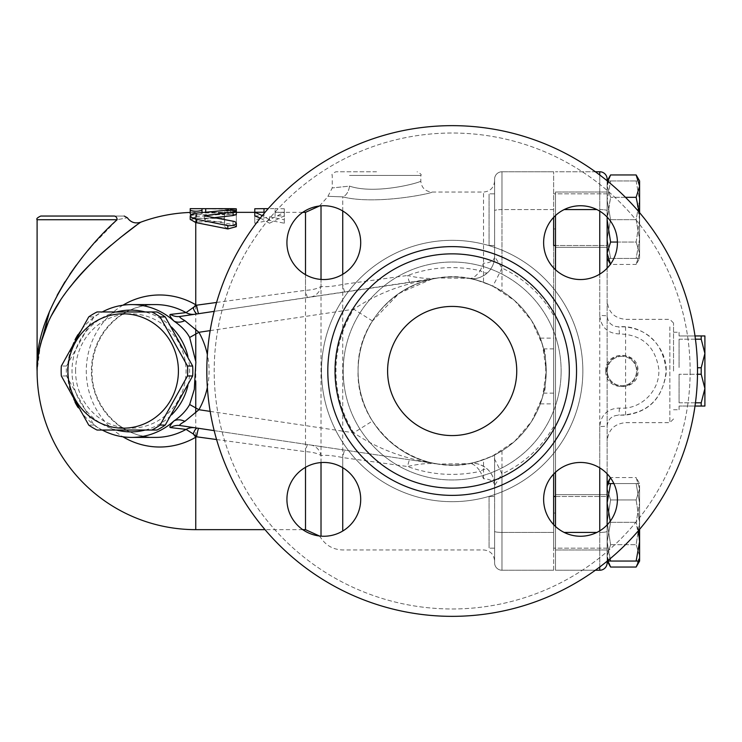 <?xml version="1.0" encoding="UTF-8"?>
<svg xmlns="http://www.w3.org/2000/svg" width="742" height="742" viewBox="0 0 742 742"><rect width="100%" height="100%" fill="white"/><g stroke="black" fill="none" stroke-linecap="round" stroke-linejoin="round"><path stroke-width="0.56" stroke-dasharray="3.71 2.78" d="M704.9 335.95L701.209 335.95L701.209 339.187L704.9 353.47L704.9 335.95M701.209 374.237L704.9 388.53L704.9 353.47L701.209 367.763L701.209 374.237L679.069 374.237L697.499 374.237M701.209 406.05L704.9 406.05L704.9 388.53L701.209 402.813L701.209 406.05L679.069 406.05L695.004 406.05M701.209 402.813L679.069 402.813L679.069 374.237L679.069 402.813L679.069 374.237L679.069 402.813L695.449 402.813M701.209 339.187L679.069 339.187L679.069 367.763L679.069 339.187L679.069 367.763L679.069 339.187L695.449 339.187M701.209 367.763L697.499 367.763M695.004 335.95L679.069 335.95L679.069 332.258L679.069 335.95L701.209 335.95M679.069 406.05L679.069 409.742L679.069 406.05M673.541 371L673.541 323.039L673.541 371M621.889 356.336A14.664 14.664 0 0 0 607.225 371A14.664 14.664 0 0 0 621.889 385.664A14.664 14.664 0 0 0 636.553 371A14.664 14.664 0 0 0 621.889 356.336A14.664 14.664 0 0 1 634.586 378.337A14.664 14.664 0 0 1 609.182 378.337A14.664 14.664 0 0 1 621.889 356.336M605.769 371C604.776 350.215 638.992 350.215 637.999 371C638.992 391.785 604.776 391.785 605.769 371M637.313 371A15.424 15.424 0 0 0 621.889 355.576A15.424 15.424 0 0 0 606.455 371A15.424 15.424 0 0 0 621.889 386.424A15.424 15.424 0 0 0 637.313 371M349.491 186.112A11.065 6.687 -79.6 0 1 342.73 196.88C376.268 205.404 434.107 192.966 431.881 192.057C434.126 192.948 376.417 205.413 342.73 196.88C376.268 205.404 434.107 192.966 431.881 192.057C434.126 192.948 376.417 205.413 342.73 196.88A11.065 6.687 -79.6 0 0 349.491 186.112C376.435 195.174 422.606 181.929 420.807 180.992C422.597 181.957 376.324 195.165 349.491 186.112C376.435 195.174 422.606 181.929 420.807 180.992C422.597 181.957 376.324 195.165 349.491 186.112L332.258 187.93L349.491 186.112M342.73 210.969L342.73 196.88C322.835 196.111 322.835 196.111 342.73 196.88C322.835 196.111 322.835 196.111 342.73 196.88L342.73 531.031M372.484 320.98L353.739 309.21A116.216 116.216 0 0 0 353.739 432.79L372.484 421.02A94.086 94.086 0 0 1 372.484 320.98L399.15 293.275L431.519 279.215L438.29 277.944L468.592 278.361C475.334 279.725 481.818 277.703 488.032 272.295C492.465 267.593 494.645 262.343 494.599 256.565L494.599 179.147L494.599 256.565A11.065 6.669 0 0 1 483.534 263.234L480.25 270.635C455.273 265.358 431.056 266.972 407.608 275.477L342.73 284.418C333.269 286.421 326.035 287.089 321.017 286.412C317.465 288.703 312.289 290.011 305.509 290.326L216.581 302.458M483.534 282.294C424.878 259.932 356.985 307.169 358.089 369.943C355.474 433.421 424.109 482.476 483.534 459.706L494.599 454.976L494.599 548.143L494.599 454.976L501.982 450.821C519.688 439.718 532.478 424.072 540.324 403.871L543.608 393.13C546.464 394.93 546.464 347.07 543.608 348.87L540.324 338.129C532.478 317.928 519.697 302.282 501.982 291.179L494.599 287.024L483.534 282.294L483.534 192.057L483.534 263.234M216.581 439.542L305.509 451.674C312.289 451.989 317.465 453.297 321.017 455.588C326.035 454.911 333.269 455.579 342.73 457.582L407.608 466.523C430.991 475.019 455.208 476.633 480.25 471.365L483.534 478.766A11.065 6.669 180 0 1 494.599 485.435C494.654 479.666 492.465 474.426 488.032 469.705C481.818 464.297 475.334 462.275 468.592 463.639L438.29 464.056C412.042 460.587 390.107 446.239 372.484 421.02M376.537 171.764L335.95 171.764L376.537 171.764M156.961 311.965L102.183 311.965A65.491 63.256 -90 0 0 93.891 316.927L66.502 366.038A65.491 63.256 -90 0 0 66.316 371A65.491 63.256 -90 0 0 66.502 375.962L93.891 425.073A65.491 63.256 -90 0 0 102.183 430.035L156.961 430.035M75.573 371A57.19 55.242 90 0 1 158.436 321.471A57.19 55.242 90 0 1 158.436 420.528A57.19 55.242 90 0 1 75.573 371M66.502 366.038L61.336 366.038M93.891 316.927L88.725 316.927M102.183 311.965L97.026 311.965M102.183 430.035L97.026 430.035M93.891 425.073L88.725 425.073M66.502 375.962L61.336 375.962M187.93 385.488A60.881 58.803 -90 0 0 187.93 356.512M171.56 327.111A60.881 58.803 -90 0 0 145.182 311.965M116.448 311.965A60.881 58.803 -90 0 0 72.011 371A60.881 58.803 -90 0 0 116.448 430.035M145.182 430.035A60.881 58.803 -90 0 0 171.56 414.889M555.48 496.491L607.132 496.491L607.132 548.143L607.132 496.491L607.132 548.143L607.132 496.491L553.634 496.491L553.634 548.143L553.634 496.491L553.634 548.143L553.634 496.491L553.634 513.047L555.48 513.047L555.48 228.953L555.48 513.047M489.061 496.491L489.061 548.143L489.061 496.491L489.061 548.143L489.061 496.491L494.599 496.491L489.061 496.491M639.595 212.666L639.595 253.235L636.135 264.421L610.592 264.421L607.132 253.235L607.132 258.429L607.132 253.235L610.592 242.05L607.132 219.688L607.132 245.509L607.132 193.857L607.132 245.509L555.48 245.509M488.032 272.295A11.065 4.758 45.3 0 1 480.25 270.635C475.937 276.543 472.06 279.113 468.592 278.361C470.437 277.981 478.404 280.522 492.493 285.995A22.139 0.881 115.4 0 0 501.982 268.057L501.982 209.587L553.634 209.587L553.634 171.764L553.634 513.047M489.061 245.509L489.061 193.857L489.061 245.509L489.061 193.857L489.061 245.509L494.599 245.509L489.061 245.509M494.599 511.59L494.599 561.008L494.599 511.59M607.921 483.571L607.132 488.765L607.132 483.571L607.132 488.765L610.592 477.579L636.135 477.579L639.595 488.765L636.135 499.95L639.595 522.312L636.135 544.684L639.595 555.86L639.595 488.765L636.135 477.579L639.595 483.571L639.595 529.334M638.806 561.054L639.595 555.86L636.135 544.684L639.595 522.312L636.135 499.95L610.592 499.95L607.132 522.312L607.132 488.765L610.592 499.95L607.132 488.765L607.132 522.312L610.592 499.95L636.135 499.95L639.595 488.765L639.595 555.86L636.135 567.046M610.592 544.684L607.132 555.86L607.132 522.312L610.592 544.684L607.132 522.312L607.132 555.86L610.592 544.684L636.135 544.684L610.592 544.684M610.592 567.046L607.132 555.86L607.921 561.054M607.132 555.86L607.132 561.054L607.132 555.86M639.595 555.86L639.595 561.054L639.595 555.86M607.336 561.054L607.132 541.688L610.592 522.312L607.132 502.946L607.132 561.054L610.592 561.054L607.132 541.688L609.905 558.921M610.592 483.571L607.132 483.571L607.132 502.946L610.592 483.571L639.595 483.571L636.135 483.571L639.595 502.946L636.135 483.571L613.875 483.571M607.132 502.946L607.132 483.571L607.132 502.946M610.239 521.236L610.592 522.312L607.132 541.688L607.132 524.919M638.426 530.706L636.135 522.312L639.595 502.946L636.135 522.312L639.595 541.688L636.135 561.054L639.595 561.054L639.595 483.571M553.634 245.509L607.132 245.509L607.132 192.011L607.132 247.355L607.132 219.688L610.592 197.316L607.132 186.14L607.132 258.429L607.132 239.054L607.132 258.429L610.592 258.429L607.132 258.429M607.132 217.081L607.132 186.14L610.592 197.316L607.179 217.128M607.809 181.326L607.132 186.14L610.592 174.954M607.132 186.14L607.132 180.946L607.132 186.14M636.135 174.954L639.595 186.14L639.595 180.946L636.135 180.946L639.595 200.312L636.135 219.688L639.595 239.054L636.135 258.429L639.595 258.429L636.135 264.421L639.595 253.235L639.595 258.429L639.595 253.235L636.135 242.05L639.595 219.688L639.177 212.175M636.135 197.316L639.595 219.688L639.595 186.14L636.135 197.316L610.592 197.316L625.469 197.316M610.592 242.05L636.135 242.05L639.595 253.235L639.595 219.688L636.135 242.05L617.418 242.05M610.592 522.312L636.135 522.312L610.592 522.312M610.592 561.054L636.135 561.054M607.132 522.312L607.132 549.989L607.132 522.312M607.132 562.853A7.383 7.383 0 0 1 599.749 570.236L599.749 532.413A7.383 1.076 180 0 0 607.132 531.337L607.132 516.321L607.132 531.337A7.383 1.076 0 0 1 599.749 532.413L599.749 209.587A7.383 1.076 0 0 1 607.132 210.663L607.132 180.779L607.132 239.054L607.132 200.312L610.592 219.688L607.132 239.054L610.592 258.429L607.132 239.054L610.592 219.688L607.132 200.312L610.592 180.946L607.132 200.312L607.132 225.679M607.132 494.645L607.132 549.989L607.132 494.645L555.48 494.645L555.48 549.989L555.48 494.645L555.48 549.989L555.48 494.645L607.132 494.645M607.132 219.688L607.132 210.663A7.383 1.076 0 0 0 599.749 209.587L599.749 171.764L555.48 171.764L595.362 171.764M607.132 268.205L607.132 473.795L607.132 268.205M607.132 561.221L607.132 546.112L607.132 561.221M607.132 180.946L610.592 180.946L607.197 180.835M639.595 258.429L636.135 258.429L639.595 239.054L636.135 219.688L639.595 200.312L639.595 258.429L639.595 180.946L639.595 200.312L636.135 180.946L639.595 180.946M610.592 219.688L636.135 219.688L610.592 219.688M610.592 180.946L636.135 180.946L610.592 180.946M607.132 247.355L607.132 192.011L607.132 247.355L555.48 247.355L555.48 192.011L555.48 247.355L555.48 192.011L555.48 247.355L607.132 247.355M610.592 258.429L636.135 258.429L610.592 258.429M607.132 549.989L555.48 549.989L607.132 549.989M607.132 192.011L555.48 192.011L607.132 192.011M494.599 562.853L494.599 531.337L494.599 562.853A7.383 7.383 0 0 0 501.982 570.236A7.383 7.383 0 0 1 494.599 562.853M494.599 179.147A7.383 7.383 0 0 1 501.982 171.764A7.383 7.383 0 0 0 494.599 179.147A7.383 7.383 0 0 1 501.982 171.764L501.982 209.587A7.383 1.076 180 0 0 494.599 210.663A7.383 1.076 0 0 1 501.982 209.587L553.634 209.587L553.634 524.613M553.634 393.139L543.608 393.13M553.634 348.87L543.608 348.87M553.634 315.433L553.634 474.101L553.634 315.433C541.419 294.37 524.204 278.584 501.982 268.057L494.599 256.565A22.139 22.139 0 0 1 468.592 278.361M553.634 570.236L553.634 532.413L553.634 570.236L501.982 570.236L553.634 570.236M607.132 426.223C607.865 419.193 611.798 415.511 618.93 415.177L625.58 415.121C649.936 411.782 663.469 396.998 666.158 370.777C663.274 344.789 649.742 330.162 625.58 326.879L618.93 326.823C611.798 326.489 607.865 322.807 607.132 315.777L599.749 315.406C601.039 327.278 607.605 333.455 619.431 333.937C641.747 334.596 654.834 345.985 658.673 368.134C661.039 389.893 640.949 410.224 619.431 408.063C607.568 408.582 601.011 414.75 599.749 426.594L607.132 426.223C607.884 419.165 611.816 415.483 618.93 415.177C645.651 414.444 661.345 400.875 666.019 374.487C668.894 348.582 644.881 324.263 618.93 326.823C611.835 326.536 607.902 322.853 607.132 315.777M669.85 326.879L669.85 422.652L669.85 326.879M555.48 526.44L555.48 215.56M555.48 269.726L555.48 472.274M595.362 570.236L555.48 570.236L555.48 532.413L555.48 570.236L599.749 570.236M195.749 222.563L195.749 216.701L190.212 219.326M191.195 214.457L195.73 214.911L195.749 216.701L227.813 213.779L236.336 214.568M214.011 217.694L205.358 218.853L204.328 219.326L205.358 219.817L233.053 224.538L236.336 226.653L236.336 211.655C232.394 210.283 228.462 210.283 224.529 211.655L224.529 214.67L194.775 214.707L190.824 215.607L190.527 217.007L195.73 218.352L224.529 218.352L224.724 223.954L228.898 225.818L234.027 225.355L236.336 223.296M228.341 229.037L236.336 226.653L236.336 215.273C232.394 213.937 228.462 213.937 224.529 215.273L224.529 218.222L195.749 218.222L190.212 219.92L195.73 221.821L224.529 221.821L224.529 226.653L224.529 223.296M190.212 212.444A158.649 158.649 0 0 1 195.749 212.351L190.212 212.351L202.019 212.926L230.428 212.926C238.043 212.62 238.043 212.435 230.428 212.36L202.019 212.36L202.019 213.965L195.749 214.911L195.749 212.351L195.749 329.086M224.529 226.653L228.091 228.99M224.529 221.821L224.529 218.352M224.529 218.222L224.529 214.67M224.529 215.273L224.529 211.655M236.336 215.273L236.336 211.655M230.428 208.669C238.043 208.743 238.043 208.938 230.428 209.253L190.212 208.66M190.212 208.669L190.212 213.965M230.428 209.253L230.428 212.926C238.043 212.62 238.043 212.435 230.428 212.36L230.428 210.032M202.019 213.965L202.019 212.388M202.019 212.36L202.019 208.678M236.336 212.351L202.343 212.351M254.784 208.752L254.784 219.771L269.541 216.822L284.297 219.771L284.297 208.752L275.069 208.66L275.069 212.258L284.297 212.258L269.541 219.771L262.316 215.588M254.784 215.866L264.004 215.866L264.004 212.351L254.784 212.444L254.784 223.212L269.541 220.328L284.297 223.212L284.297 219.771M269.541 220.328L269.541 216.822M254.784 223.212L254.784 219.771M254.784 212.351L264.004 212.351L264.004 208.66M264.004 215.866L264.004 212.258M284.297 223.212L284.297 212.444L275.069 212.351L275.069 215.866L284.297 215.866L269.541 223.212L269.541 219.771M269.541 223.212L260.257 218.129M284.297 215.866L284.297 212.258M275.069 215.866L275.069 212.258M302.755 212.351L275.069 212.351L275.069 208.66L268.205 208.66M284.297 212.444L284.297 208.752M114.147 216.043C127.012 216.043 127.012 216.043 114.147 216.043A3.691 2.977 -90 0 1 117.125 219.734C130.193 217.202 130.193 217.202 117.125 219.734L37.1 219.734M40.56 343.806L37.1 371L38.12 353.915M49.491 311.482L57.115 295.353M64.906 281.839L69.785 274.327M76.389 265.005L81.268 258.624M84.634 254.413L87.871 250.508M90.682 247.225L117.125 219.734M138.309 223.889L136.435 225.262M119.916 237.932L111.235 245.092M69.59 287.655L60.482 300.287M51.578 315.359L48.351 321.945M122.931 305.203A76.018 73.43 -90 0 0 86.276 371A76.018 73.43 -90 0 0 122.931 436.797M180.13 316.444L438.29 277.944C405.902 282.526 377.724 292.942 353.739 309.21L210.162 330.617M210.162 411.383L353.739 432.79C377.724 449.058 405.911 459.474 438.29 464.056L180.13 425.556M431.519 279.215L214.178 311.362M492.493 285.995L514.558 300.575L531.662 320.683L542.523 344.77L546.251 371A94.086 94.086 0 0 1 405.132 452.481A94.086 94.086 0 0 1 405.132 289.519A94.086 94.086 0 0 1 546.251 371L542.523 397.211L531.671 421.308L514.549 441.425L492.493 456.005C478.404 461.478 470.437 464.019 468.592 463.639C472.06 462.887 475.937 465.457 480.25 471.365A11.065 4.758 134.7 0 1 488.032 469.705M307.689 297.421A14.757 1.28 81.5 0 1 305.509 290.326L305.509 274.679M310.787 296.958A14.757 12.707 81.5 0 0 321.017 286.412L321.017 279.437M344.909 291.875A14.757 1.196 81.5 0 1 342.73 284.418L342.73 274.317M409.788 282.201A14.757 1.373 81.5 0 1 407.608 275.477C419.406 278.296 429.637 279.122 438.29 277.944M305.509 467.321L305.509 451.674A14.757 1.28 98.5 0 1 307.689 444.579M321.017 462.563L321.017 455.588A14.757 12.707 98.5 0 0 310.787 445.042M342.73 467.683L342.73 457.582A14.757 1.196 98.5 0 1 344.909 450.125M214.178 430.638L438.29 464.056C429.646 462.878 419.416 463.704 407.608 466.523A14.757 1.373 98.5 0 1 409.788 459.799M102.257 430.035A66.409 64.146 90 0 1 78.003 407.423M75.007 402.192A66.409 64.146 90 0 1 75.007 339.808M78.003 334.577A66.409 64.146 90 0 1 102.257 311.965M483.506 282.294A94.086 94.086 0 0 1 441.546 464.483A94.086 94.086 0 0 1 360.491 349.881A94.086 94.086 0 0 1 483.506 282.294M690.143 371A237.969 237.969 0 0 1 333.186 577.091A237.969 237.969 0 0 1 333.186 164.91A237.969 237.969 0 0 1 690.143 371A237.969 237.969 0 0 0 333.186 164.91A237.969 237.969 0 0 0 333.186 577.091A237.969 237.969 0 0 0 690.143 371M617.418 499.357A36.896 36.896 0 0 1 580.522 536.253A36.896 36.896 0 0 1 543.626 499.357A36.896 36.896 0 0 1 580.522 462.461A36.896 36.896 0 0 1 617.418 499.357A36.896 36.896 0 0 0 562.074 467.404A36.896 36.896 0 0 0 562.074 531.309A36.896 36.896 0 0 0 617.418 499.357M323.809 536.253A36.896 36.896 0 0 1 286.922 499.357A36.896 36.896 0 0 1 323.809 462.461A36.896 36.896 0 0 1 360.705 499.357A36.896 36.896 0 0 1 323.809 536.253A36.896 36.896 0 0 0 355.761 480.909A36.896 36.896 0 0 0 291.856 480.909A36.896 36.896 0 0 0 323.809 536.253M286.922 242.643A36.896 36.896 0 0 1 323.809 205.747A36.896 36.896 0 0 1 360.705 242.643A36.896 36.896 0 0 1 323.809 279.539A36.896 36.896 0 0 1 286.922 242.643A36.896 36.896 0 0 0 342.257 274.596A36.896 36.896 0 0 0 342.257 210.691A36.896 36.896 0 0 0 286.922 242.643M580.522 205.747A36.896 36.896 0 0 1 617.418 242.643A36.896 36.896 0 0 1 580.522 279.539A36.896 36.896 0 0 1 543.626 242.643A36.896 36.896 0 0 1 580.522 205.747A36.896 36.896 0 0 0 548.57 261.091A36.896 36.896 0 0 0 612.475 261.091A36.896 36.896 0 0 0 580.522 205.747M697.517 371A245.352 245.352 0 0 0 329.494 158.519A245.352 245.352 0 0 0 329.494 583.481A245.352 245.352 0 0 0 697.517 371A245.352 245.352 0 0 1 329.494 583.481A245.352 245.352 0 0 1 329.494 158.519A245.352 245.352 0 0 1 697.517 371A245.352 245.352 0 0 1 329.494 583.481A245.352 245.352 0 0 1 329.494 158.519A245.352 245.352 0 0 1 697.517 371M569.309 371A117.143 117.143 0 0 1 452.166 488.143A117.143 117.143 0 0 1 335.032 371A117.143 117.143 0 0 1 452.166 253.857A117.143 117.143 0 0 1 569.309 371M387.602 371A64.563 64.563 0 0 0 484.452 426.919A64.563 64.563 0 0 0 484.452 315.081A64.563 64.563 0 0 0 387.602 371A64.563 64.563 0 0 0 484.452 426.919A64.563 64.563 0 0 0 484.452 315.081A64.563 64.563 0 0 0 387.602 371A64.563 64.563 0 0 0 484.452 426.919A64.563 64.563 0 0 0 484.452 315.081A64.563 64.563 0 0 0 387.602 371M580.522 279.539A36.896 36.896 0 0 0 612.475 224.195A36.896 36.896 0 0 0 548.57 224.195A36.896 36.896 0 0 0 580.522 279.539M360.705 242.643A36.896 36.896 0 0 0 305.361 210.691A36.896 36.896 0 0 0 305.361 274.596A36.896 36.896 0 0 0 360.705 242.643M323.809 462.461A36.896 36.896 0 0 0 291.856 517.805A36.896 36.896 0 0 0 355.761 517.805A36.896 36.896 0 0 0 323.809 462.461M543.626 499.357A36.896 36.896 0 0 0 598.97 531.309A36.896 36.896 0 0 0 598.97 467.404A36.896 36.896 0 0 0 543.626 499.357M501.982 450.821L501.982 532.413L501.982 473.943L494.599 485.435A22.139 22.139 0 0 0 468.592 463.639M553.634 426.567C541.419 447.63 524.195 463.425 501.982 473.943A22.139 0.881 64.6 0 0 492.493 456.005M501.982 171.764L553.634 171.764L501.982 171.764L501.982 291.179M483.534 478.766L483.534 459.706M349.491 175.455L420.807 175.455L349.491 175.455M625.58 326.879L625.58 415.121M599.749 174.991L599.749 211.155M599.749 274.132L599.749 315.406M619.431 333.937L618.93 326.823M619.431 408.063L618.93 415.177M599.749 530.845L599.749 567.009M599.749 426.594L599.749 467.868M596.902 209.587L564.143 209.587M596.902 532.413L564.143 532.413M227.813 213.779L227.813 210.116M196.778 216.562L196.778 212.973M233.053 224.538L233.053 221.135M205.358 219.817L205.358 218.853M196.12 221.821L196.12 218.352M196.12 218.222L196.12 214.67M202.019 212.926L202.019 209.253M195.749 360.844L195.749 381.156M195.749 412.914L195.749 529.649M207.361 387.389A84.031 81.166 0 0 0 207.361 354.611M155.514 437.409A66.409 64.146 90 0 1 91.368 371A66.409 64.146 90 0 1 155.514 304.591C134.321 305.083 117.199 314.2 104.158 331.934C95.755 344.223 91.711 357.941 92.027 373.087C92.296 408.128 122.643 438.318 155.514 437.409M305.509 529.649L305.509 212.351M321.017 205.859L321.017 536.141M561.138 371A108.972 108.972 0 0 1 397.684 465.373A108.972 108.972 0 0 1 397.684 276.627A108.972 108.972 0 0 1 561.138 371A108.972 108.972 0 0 0 397.684 276.627A108.972 108.972 0 0 0 397.684 465.373A108.972 108.972 0 0 0 561.138 371M582.85 371A130.675 130.675 0 0 0 386.832 257.826A130.675 130.675 0 0 0 386.832 484.174A130.675 130.675 0 0 0 582.85 371A130.675 130.675 0 0 1 386.832 484.174A130.675 130.675 0 0 1 386.832 257.826A130.675 130.675 0 0 1 582.85 371M327.797 371A124.368 124.368 0 0 1 514.354 263.289A124.368 124.368 0 0 1 514.354 478.711A124.368 124.368 0 0 1 327.797 371M501.982 532.413L553.634 532.413L501.982 532.413A7.383 1.076 0 0 1 494.599 531.337A7.383 1.076 0 0 0 501.982 532.413L501.982 570.236L501.982 532.413M540.324 338.129L553.634 338.129M540.324 403.871L553.634 403.871M673.541 409.742L679.069 409.742M673.541 332.258L679.069 332.258M494.599 180.992C493.94 187.707 490.249 191.399 483.534 192.057L431.881 192.057C425.157 191.399 421.465 187.717 420.807 180.992L420.807 175.455C421.929 174.899 420.705 173.665 417.115 171.764M319.431 206.007L327.649 196.918L332.258 187.93L332.258 175.455C331.322 174.555 332.555 173.331 335.95 171.764M319.431 535.993L321.017 538.108C326.257 545.732 333.501 549.683 342.73 549.943L483.534 549.943C490.249 550.601 493.94 554.293 494.599 561.008M607.132 548.143L553.634 548.143L607.132 548.143M494.599 548.143L489.061 548.143L494.599 548.143M607.132 193.857L553.634 193.857L607.132 193.857M494.599 193.857L489.061 193.857L494.599 193.857M673.541 323.039L669.85 319.348L625.58 319.348C614.376 318.253 608.227 312.104 607.132 300.9M673.541 418.961L669.85 422.652L625.58 422.652C614.376 423.747 608.227 429.896 607.132 441.1M553.634 228.953L555.48 228.953M204.328 219.326L204.328 215.801M190.212 219.92L190.212 216.404M236.336 212.537L236.336 210.932M438.29 464.056L431.464 462.776M302.755 529.649L265.015 529.649"/><path stroke-width="1.11" d="M704.9 353.47L701.209 339.187L701.209 335.95L704.9 335.95L704.9 388.53L701.209 374.237L701.209 367.763L704.9 353.47M701.209 402.813L704.9 388.53L704.9 406.05L701.209 406.05L701.209 402.813L695.449 402.813M697.499 374.237L701.209 374.237M695.449 339.187L701.209 339.187M697.499 367.763L701.209 367.763M695.004 335.95L701.209 335.95M695.004 406.05L701.209 406.05M151.804 430.035L156.961 430.035A65.491 63.256 -90 0 0 165.262 425.073L192.651 375.962A65.491 63.256 -90 0 0 192.651 366.038L165.262 316.927A65.491 63.256 -90 0 0 156.961 311.965L151.804 311.965A65.491 63.256 90 0 1 160.105 316.927L187.494 366.038A65.491 63.256 90 0 1 187.494 375.962L160.105 425.073A65.491 63.256 90 0 1 151.804 430.035L97.026 430.035A65.491 63.256 90 0 1 88.725 425.073L61.336 375.962A65.491 63.256 90 0 1 61.159 371A65.491 63.256 90 0 1 61.336 366.038L88.725 316.927A65.491 63.256 90 0 1 97.026 311.965L151.804 311.965M67.939 371A57.19 55.242 -90 0 0 150.793 420.528A57.19 55.242 -90 0 0 150.793 321.471A57.19 55.242 -90 0 0 67.939 371M165.262 316.927L160.105 316.927M192.651 366.038L187.494 366.038M192.651 375.962L187.494 375.962M165.262 425.073L160.105 425.073M171.56 414.889A60.881 58.803 -90 0 0 187.383 387.639A60.881 58.803 -90 0 0 187.93 385.488M187.93 356.512A60.881 58.803 -90 0 0 171.56 327.111M145.182 311.965A60.881 58.803 -90 0 0 116.448 311.965M116.448 430.035A60.881 58.803 -90 0 0 145.182 430.035M555.48 245.509L553.634 245.509L553.634 217.387L553.634 245.509M607.132 524.919L607.132 473.795L607.132 483.571L610.462 477.792L607.921 483.571M607.921 561.054L610.592 567.046L636.135 567.046L638.806 561.054M607.132 483.571L610.592 483.571L607.132 502.946L610.239 521.236M609.905 558.921L610.592 561.054L607.132 561.054M639.595 561.054L636.135 561.054L639.595 541.688L639.595 561.054L636.135 567.046M639.595 529.334L639.595 541.688L638.426 530.706M610.462 264.208L607.132 258.429L607.132 268.205L607.132 219.688L610.592 242.05L607.132 253.235L610.592 264.421M607.179 217.128L607.132 219.688L607.132 217.081M607.197 180.835L610.592 174.954L607.809 181.326M639.177 212.175L636.135 197.316L639.595 186.14L639.595 212.666M636.135 174.954L639.595 180.946L639.595 186.14L636.135 174.954L610.592 174.954M610.592 561.054L636.135 561.054M610.592 242.05L617.418 242.05M625.469 197.316L636.135 197.316M610.592 483.571L613.875 483.571M607.132 225.679L607.132 219.688M607.132 179.147L607.132 180.779L607.132 179.147A7.383 7.383 0 0 0 599.749 171.764A7.383 7.383 0 0 1 607.132 179.147A7.383 7.383 0 0 0 599.749 171.764A7.383 7.383 0 0 1 607.132 179.147M599.749 567.009L599.749 570.236A7.383 7.383 0 0 0 607.132 562.853L607.132 561.221L607.132 562.853A7.383 7.383 0 0 1 599.749 570.236L595.362 570.236M553.634 524.613L553.634 474.101L553.634 496.491L555.48 496.491M555.48 215.56L555.48 269.726M555.48 472.274L555.48 526.44M595.362 171.764L599.749 171.764L599.749 174.991M233.053 211.924L235.956 211.303L235.882 210.561L227.813 210.116L195.146 213.204L191.455 214.308L190.212 215.801L191.844 217.712L195.823 219.131L228.527 225.763L233.702 225.457L236.327 223.388L235.733 222.21L234.184 221.422L204.328 215.801L233.053 211.924L233.053 215.542L214.011 217.694M190.212 215.801L190.212 219.326L195.749 222.563L196.778 222.767L196.778 219.317M236.336 208.845L236.336 214.568L233.053 215.542M236.336 223.296L236.336 226.653L227.813 228.935L196.778 222.767M190.212 208.669L190.212 210.311C194.154 211.535 198.086 211.535 202.019 210.311L202.019 208.678L230.428 208.669C238.043 208.743 238.043 208.938 230.428 209.253M202.019 208.678L190.212 208.66M190.212 210.311L190.212 213.965L191.195 214.457M202.019 212.388L202.019 210.311M264.004 208.66L254.784 208.752L254.784 212.258L264.004 212.258L264.004 208.66L268.205 208.66M262.316 215.588L254.784 212.258L254.784 215.866L260.257 218.129M117.125 219.734C80.618 252.159 33.715 316.175 37.1 371L37.1 219.734L117.125 219.734C130.193 217.202 130.193 217.202 117.125 219.734A3.691 2.977 -90 0 0 114.147 216.043L40.791 216.043L114.147 216.043C127.012 216.043 127.012 216.043 114.147 216.043M38.12 353.915L49.491 311.482M57.115 295.353L64.906 281.839M69.785 274.327L76.389 265.005M81.268 258.624L84.634 254.413M87.871 250.508L90.682 247.225M265.015 529.649L195.749 529.649A158.649 158.649 0 0 1 37.1 371C37.564 340.921 49.38 311.9 72.54 283.945C94.865 254.988 138.986 223.147 140.563 222.257L138.309 223.889M136.435 225.262L119.916 237.932M111.235 245.092C96.043 257.752 82.158 271.934 69.59 287.655M60.482 300.287L51.578 315.359M48.351 321.945L40.56 343.806M122.931 436.797A76.018 73.43 -90 0 0 195.749 437.233A18.448 4.164 59.7 0 0 193.245 433.94L196.547 436.806A14.757 0.992 98.5 0 1 198.726 428.329M198.726 313.671A14.757 0.992 81.5 0 1 196.547 305.194L195.749 304.767A76.018 73.43 -90 0 0 122.931 305.203M214.178 311.362L180.13 316.444A14.757 14.423 81.5 0 1 170.493 314.413C169.074 314.775 170.215 316.973 173.897 321.026C181.4 326.183 186.659 331.674 189.664 337.489L198.921 332.286L184.888 320.665C180.482 318.17 178.905 316.76 180.13 316.444M184.888 421.335A14.757 9.989 40.6 0 0 173.897 420.974C170.215 425.027 169.074 427.225 170.493 427.587A14.757 14.423 98.5 0 1 180.13 425.556C178.905 425.24 180.482 423.83 184.888 421.335L198.921 409.714L189.664 404.511C186.177 410.78 180.918 416.271 173.897 420.974A66.409 64.146 90 0 1 131.64 437.409A66.409 64.146 90 0 1 102.257 430.035M170.493 427.587L186.066 429.395A14.757 14.441 98.5 0 1 195.025 427.782M216.581 302.458L196.547 305.194L186.066 312.605L170.493 314.413M195.025 314.218A14.757 14.441 81.5 0 1 186.066 312.605A66.409 64.146 90 0 0 155.514 304.591L131.64 304.591A66.409 64.146 90 0 1 173.897 321.026A14.757 9.989 139.4 0 0 184.888 320.665M189.664 337.489L195.879 361.883L194.283 389.383L189.664 404.511M195.749 529.649L195.749 437.233L196.547 436.806L216.581 439.542M131.64 437.409L155.514 437.409A66.409 64.146 90 0 0 186.066 429.395L193.245 433.94A14.757 3.988 -81.5 0 1 197.428 428.134M180.13 425.556L214.178 430.638M78.003 407.423A66.409 64.146 90 0 1 75.007 402.192M75.007 339.808A66.409 64.146 90 0 1 78.003 334.577M102.257 311.965A66.409 64.146 90 0 1 131.64 304.591M197.428 313.866A14.757 3.988 -98.5 0 1 193.245 308.06A18.448 4.164 120.3 0 0 195.749 304.767L195.749 222.563M387.602 371A64.563 64.563 0 0 1 484.452 315.081A64.563 64.563 0 0 1 484.452 426.919A64.563 64.563 0 0 1 387.602 371M697.517 371A245.352 245.352 0 0 1 329.494 583.481A245.352 245.352 0 0 1 329.494 158.519A245.352 245.352 0 0 1 697.517 371M569.309 371A117.143 117.143 0 0 1 452.166 488.143A117.143 117.143 0 0 1 335.032 371A117.143 117.143 0 0 1 452.166 253.857A117.143 117.143 0 0 1 569.309 371M543.626 499.357A36.896 36.896 0 0 1 580.522 462.461A36.896 36.896 0 0 1 617.418 499.357A36.896 36.896 0 0 1 580.522 536.253A36.896 36.896 0 0 1 543.626 499.357M323.809 462.461A36.896 36.896 0 0 1 360.705 499.357A36.896 36.896 0 0 1 323.809 536.253A36.896 36.896 0 0 1 286.922 499.357A36.896 36.896 0 0 1 323.809 462.461M360.705 242.643A36.896 36.896 0 0 1 323.809 279.539A36.896 36.896 0 0 1 286.922 242.643A36.896 36.896 0 0 1 323.809 205.747A36.896 36.896 0 0 1 360.705 242.643M580.522 279.539A36.896 36.896 0 0 1 543.626 242.643A36.896 36.896 0 0 1 580.522 205.747A36.896 36.896 0 0 1 617.418 242.643A36.896 36.896 0 0 1 580.522 279.539M342.73 274.317L342.73 210.969M342.73 531.031L342.73 467.683M599.749 211.155L599.749 274.132M599.749 467.868L599.749 530.845M564.143 209.587L596.902 209.587M564.143 532.413L596.902 532.413M227.813 228.935L227.813 225.624M205.358 216.302L205.358 215.31M230.428 210.032L230.428 208.669M205.71 211.999L205.71 208.669M195.749 329.086L195.749 360.844M195.749 381.156L195.749 412.914M207.361 354.611A84.031 81.166 0 0 0 198.921 332.286L210.162 330.617M210.162 411.383L198.921 409.714A84.031 81.166 0 0 0 207.361 387.389M305.509 467.321L305.509 529.649L302.755 529.649M319.431 206.007L305.509 212.351L305.509 274.679M321.017 279.437L321.017 205.859M321.017 536.141L321.017 462.563M327.797 371A124.368 124.368 0 0 0 514.354 478.711A124.368 124.368 0 0 0 514.354 263.289A124.368 124.368 0 0 0 327.797 371M607.197 561.165L610.592 567.046M37.1 219.734C36.163 218.834 37.388 217.601 40.791 216.043M190.212 212.444A158.649 158.649 0 0 0 140.563 222.257C135.1 223.871 130.694 222.377 127.346 217.768L124.22 216.043M305.509 212.351L302.755 212.351M254.784 212.351L236.336 212.351M319.431 535.993L305.509 529.649"/></g></svg>
